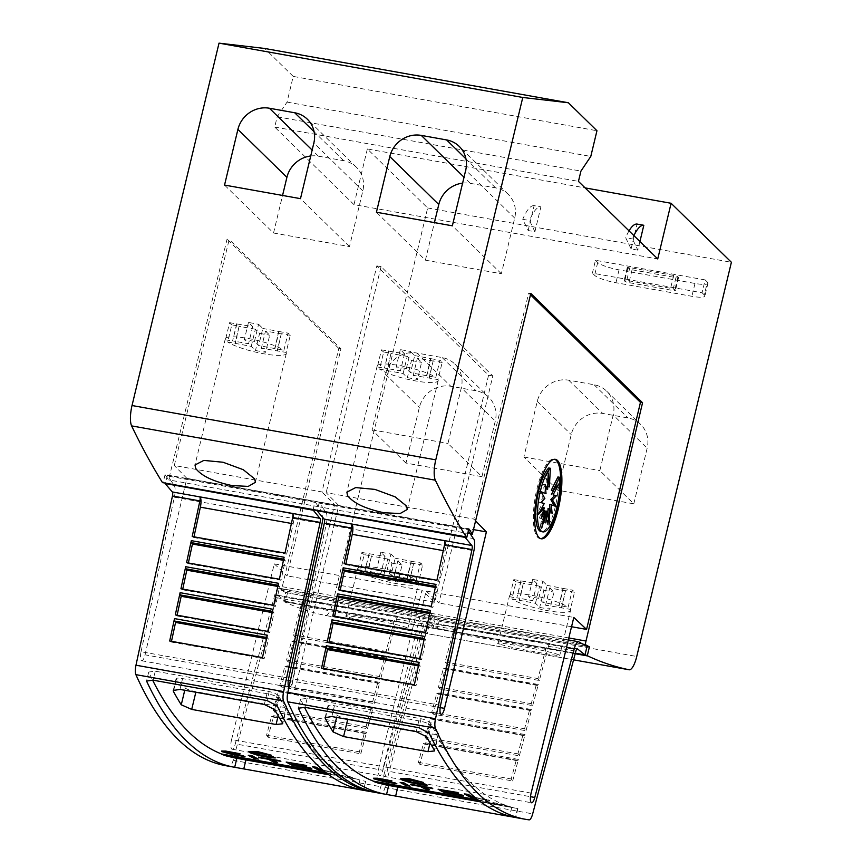 <?xml version="1.0" encoding="UTF-8"?>
<svg xmlns="http://www.w3.org/2000/svg" width="863" height="863" viewBox="0 0 863 863"><rect width="100%" height="100%" fill="white"/><g stroke="black" fill="none" stroke-linecap="round" stroke-linejoin="round"><path stroke-width="0.65" stroke-dasharray="4.32 3.24" d="M225.901 765.718A896.689 263.398 100.1 0 0 229.536 766.279A8.964 2.632 100.1 0 0 233.139 760.292L276.333 597.628A3.581 1.057 100.1 0 1 277.789 595.233A3.581 1.057 100.1 0 1 277.983 595.341A3.581 1.057 100.1 0 0 277.983 595.341L305.232 600.033A8.964 2.632 100.1 0 0 305.135 599.936A8.964 2.632 100.1 0 0 304.661 599.666A8.964 2.632 100.1 0 0 301.014 605.643L293.258 634.823L294.661 636.765L387.476 653.356L396.559 619.127A3.581 1.057 -79.9 0 1 398.016 616.732A3.581 1.057 -79.9 0 1 398.21 616.84A3.581 1.057 -79.9 0 1 398.253 616.883L425.675 621.781A3.581 1.057 100.1 0 0 425.632 621.748A3.581 1.057 100.1 0 0 425.437 621.64A3.581 1.057 100.1 0 0 423.981 624.035L380.799 786.7A8.964 2.632 -79.9 0 1 377.185 792.687A896.689 263.398 -79.9 0 1 375.664 792.471M427.39 615.017L279.741 588.609A10.755 3.161 100.1 0 0 279.623 588.48A10.755 3.161 100.1 0 0 279.051 588.167A10.755 3.161 100.1 0 0 274.671 595.351L235.243 743.884L382.892 770.292L422.331 621.759A10.755 3.161 -79.9 0 1 426.71 614.575A10.755 3.161 -79.9 0 1 427.282 614.888A10.755 3.161 -79.9 0 1 427.39 615.017L435.189 619.224L433.14 627.735L425.675 621.781M468.825 528.9L165.081 474.585L168.609 479.893L227.077 239.105L229.191 239.483L174.283 465.513L321.942 491.921L376.84 265.89L488.577 375.211L434.704 602.255L421.931 590.281L379.256 765.966L231.597 739.559A7.616 2.233 100.1 0 0 231.672 748.998A7.616 2.233 100.1 0 0 232.082 749.224A7.616 2.233 100.1 0 0 235.243 743.884M379.256 765.966A7.616 2.233 100.1 0 0 379.332 775.406A7.616 2.233 100.1 0 0 379.731 775.632A7.616 2.233 100.1 0 0 382.892 770.292M288.706 678.135L141.047 651.727A7.616 2.233 100.1 0 0 141.273 660.54A7.616 2.233 100.1 0 0 141.683 660.767A7.616 2.233 100.1 0 0 144.995 654.812L288.296 680.443M290.346 680.799L292.643 681.22L334.52 504.747L321.942 491.921M288.997 687.013A7.616 2.233 100.1 0 0 289.332 687.175A7.616 2.233 100.1 0 0 292.643 681.22M141.047 651.727L174.369 497.207A10.755 3.161 100.1 0 0 173.981 485.114A10.755 3.161 100.1 0 0 173.862 485.006L321.511 511.414A10.755 3.161 -79.9 0 1 321.629 511.522A10.755 3.161 -79.9 0 1 322.794 517.487M387.476 653.356L386.063 651.414L393.83 622.245A8.964 2.632 -79.9 0 1 397.465 616.268A8.964 2.632 -79.9 0 1 397.951 616.527A8.964 2.632 -79.9 0 1 398.037 616.635L305.437 600.281A3.581 1.057 100.1 0 0 305.405 600.238A3.581 1.057 100.1 0 0 305.211 600.141A3.581 1.057 100.1 0 0 303.754 602.536L294.661 636.765M292.525 513.431L292.751 513.604A8.964 2.632 -79.9 0 1 292.848 513.69A8.964 2.632 -79.9 0 1 293.183 523.765L286.645 554.132L285.017 553.107M323.086 770.238L336.85 772.698A896.689 263.398 100.1 0 0 337.962 773.248L318.523 769.774A896.689 263.398 -79.9 0 1 312.46 766.527M257.034 753.356L250.443 752.331L255.621 753.367M257.595 753.755L254.887 753.701L256.904 753.96M258.717 754.186L257.379 754.586M265.329 756.43L264.952 755.697M269.806 756.722L272.438 757.444L268.123 755.869M275.394 757.714L260.755 755.805L251.716 753.226L248.835 751.522M271.597 755.039L266.462 754.704M267.573 754.359L264.337 754.122A896.689 263.398 -79.9 0 1 263.204 753.28L262.05 753.647L259.558 752.525M260.281 753.334L257.487 752.633M258.22 753.021L255.265 752.46M257.163 753.097L253.15 752.266L256.095 753.097M245.06 756.42L231.176 754.014L221.597 751.047M240.065 753.733L225.621 752.007M258.21 758.987L254.412 758.307A896.689 263.398 -79.9 0 1 248.339 755.06M277.336 762.407L273.539 761.727A896.689 263.398 -79.9 0 1 268.566 759.106L259.623 757.509A896.689 263.398 -79.9 0 1 258.533 756.883M280.863 761.306L272.363 759.785A896.689 263.398 100.1 0 0 272.945 760.12M304.218 766.409L293.636 764.51A896.689 263.398 100.1 0 0 294.283 764.855M311.791 768.577L292.309 765.093A896.689 263.398 -79.9 0 1 286.246 761.835M306.807 765.945L291.133 763.14A896.689 263.398 100.1 0 0 291.716 763.475M326.085 772.687L351.468 777.229A896.689 263.398 100.1 0 0 356.548 779.03L226.624 755.794A896.689 263.398 100.1 0 0 228.393 756.333M328.781 774.747L236.516 758.243A896.689 263.398 100.1 0 0 236.85 758.297M363.873 790.4L365.632 781.328A896.689 263.398 -79.9 0 1 318.663 755.265A896.689 263.398 -79.9 0 1 279.439 696.991C277.864 694.553 274.445 692.741 269.18 691.565L155.275 671.187L148.706 672.05A896.689 263.398 100.1 0 0 152.589 680.098M377.767 792.881A896.689 263.398 100.1 0 0 381.403 793.442A8.964 2.632 100.1 0 0 385.017 787.455L428.199 624.79A3.581 1.057 100.1 0 1 429.666 622.396A3.581 1.057 100.1 0 1 429.85 622.493A3.581 1.057 100.1 0 1 429.893 622.536L457.099 627.196A8.964 2.632 100.1 0 0 457.012 627.088A8.964 2.632 100.1 0 0 456.527 626.829A8.964 2.632 100.1 0 0 452.892 632.806L445.125 661.975L446.538 663.927L539.343 680.519L548.437 646.29A3.581 1.057 -79.9 0 1 549.893 643.895A3.581 1.057 -79.9 0 1 550.087 644.003A3.581 1.057 -79.9 0 1 550.119 644.046L577.045 648.857M579.267 642.18L431.608 615.772A10.755 3.161 100.1 0 0 431.5 615.643A10.755 3.161 100.1 0 0 430.928 615.33A10.755 3.161 100.1 0 0 426.549 622.514L387.109 771.047L530.486 796.689M531.133 793.119L383.474 766.711A7.616 2.233 100.1 0 0 383.55 776.161A7.616 2.233 100.1 0 0 383.949 776.376A7.616 2.233 100.1 0 0 387.109 771.047M440.583 705.298L292.924 678.89A7.616 2.233 100.1 0 0 293.15 687.703A7.616 2.233 100.1 0 0 293.549 687.93A7.616 2.233 100.1 0 0 296.861 681.975L440.162 707.595M292.924 678.89L326.246 524.37A10.755 3.161 100.1 0 0 325.847 512.277A10.755 3.161 100.1 0 0 325.729 512.169L473.388 538.577M539.343 680.519L537.94 678.577L545.696 649.408A8.964 2.632 -79.9 0 1 549.343 643.431A8.964 2.632 -79.9 0 1 549.817 643.69A8.964 2.632 -79.9 0 1 549.914 643.798L457.314 627.444A3.581 1.057 100.1 0 0 457.271 627.401A3.581 1.057 100.1 0 0 457.077 627.293A3.581 1.057 100.1 0 0 455.621 629.688L446.538 663.927M444.402 540.594L444.628 540.767A8.964 2.632 -79.9 0 1 444.725 540.853A8.964 2.632 -79.9 0 1 445.06 550.928L438.523 581.295L436.894 580.27M474.952 797.401L488.717 799.861A896.689 263.398 100.1 0 0 489.828 800.411L470.4 796.937A896.689 263.398 -79.9 0 1 464.337 793.69M408.911 780.519L402.32 779.494L407.498 780.519M409.461 780.918L406.753 780.864L408.771 781.123M410.594 781.349L409.256 781.749M417.207 783.593L416.818 782.86M421.673 783.874L424.316 784.596L420.001 783.032M427.261 784.877L412.633 782.968L403.593 780.389L400.712 778.685M423.474 782.202L418.339 781.856M419.45 781.511L416.214 781.274A896.689 263.398 -79.9 0 1 415.081 780.443L413.916 780.81L411.424 779.688M412.158 780.497L409.364 779.785M410.098 780.184L407.142 779.623M409.04 780.249L405.017 779.429L407.962 780.26M396.937 783.582L383.053 781.177L373.463 778.21M391.942 780.896L377.487 779.17M410.076 786.15L406.279 785.47A896.689 263.398 -79.9 0 1 400.216 782.223M429.213 789.569L425.416 788.89A896.689 263.398 -79.9 0 1 420.443 786.269L411.489 784.672A896.689 263.398 -79.9 0 1 410.4 784.036M432.741 788.469L424.24 786.948A896.689 263.398 100.1 0 0 424.812 787.272M456.096 793.561L445.502 791.673A896.689 263.398 100.1 0 0 446.16 792.018M463.668 795.729L444.186 792.245A896.689 263.398 -79.9 0 1 438.124 788.998M458.685 793.108L443.01 790.303A896.689 263.398 100.1 0 0 443.593 790.637M477.962 799.85L503.345 804.392A896.689 263.398 100.1 0 0 508.426 806.193L378.49 782.957A896.689 263.398 100.1 0 0 380.27 783.496M388.382 785.406L517.509 808.491A896.689 263.398 -79.9 0 1 470.54 782.417A896.689 263.398 -79.9 0 1 431.306 724.143C429.742 721.716 426.322 719.904 421.058 718.728L307.152 698.35L300.572 699.213A896.689 263.398 100.1 0 0 304.466 707.261M231.823 324.844A31.381 5.879 13.5 0 1 230.399 323.701A31.381 5.879 13.5 0 1 229.59 322.665L225.47 339.795A31.381 5.879 13.5 0 1 225.297 338.781A31.381 5.879 13.5 0 1 250.389 338.911A31.381 5.879 13.5 0 1 283.927 350.249L288.037 333.118A31.381 5.879 13.5 0 1 289.461 334.261A31.381 5.879 13.5 0 1 290.27 335.297L286.16 352.428L261.381 348.177L265.61 352.309A208.425 39.051 13.5 0 1 255.48 350.507L251.252 346.365L227.703 341.975L231.823 324.844L239.137 326.16L235.265 343.506M383.69 352.007A31.381 5.879 13.5 0 1 382.277 350.863A31.381 5.879 13.5 0 1 381.457 349.817L377.347 366.948A31.381 5.879 13.5 0 1 377.174 365.944A31.381 5.879 13.5 0 1 402.266 366.074A31.381 5.879 13.5 0 1 435.804 377.401L439.914 360.27A31.381 5.879 13.5 0 1 441.338 361.424A31.381 5.879 13.5 0 1 442.147 362.46L438.037 379.591L413.248 375.34L417.476 379.472A208.425 39.051 13.5 0 1 407.358 377.66L403.129 373.528L379.58 369.137L383.69 352.007L391.015 353.312L387.142 370.669M364.175 554.618A31.381 5.879 13.5 0 1 362.751 553.474A31.381 5.879 13.5 0 1 361.942 552.439L357.832 569.569A31.381 5.879 13.5 0 1 357.66 568.555A31.381 5.879 13.5 0 1 382.751 568.685A31.381 5.879 13.5 0 1 416.29 580.022L420.4 562.892A31.381 5.879 13.5 0 1 421.813 564.035A31.381 5.879 13.5 0 1 422.633 565.071L418.523 582.201L393.733 577.951L397.962 582.083A208.425 39.051 13.5 0 1 387.832 580.281L383.604 576.139L360.065 571.748L364.175 554.618L371.5 555.934L367.627 573.28M347.509 616.959C334.132 612.277 397.163 623.55 406.57 627.53C410.292 629.062 403.431 628.275 385.988 625.179C367.422 621.845 354.596 619.105 347.509 616.959L346.214 616.236L357.66 568.555M516.052 581.781A31.381 5.879 13.5 0 1 514.628 580.637A31.381 5.879 13.5 0 1 513.819 579.591L509.699 596.721A31.381 5.879 13.5 0 1 509.526 595.718A31.381 5.879 13.5 0 1 534.618 595.848A31.381 5.879 13.5 0 1 568.156 607.174L572.266 590.044A31.381 5.879 13.5 0 1 573.69 591.198A31.381 5.879 13.5 0 1 574.51 592.234L570.389 609.364L545.61 605.114L549.839 609.246A208.425 39.051 13.5 0 1 539.709 607.433L535.481 603.302L511.932 598.911L516.052 581.781L523.366 583.086L519.504 600.443M499.386 644.122C486.009 639.429 549.041 650.702 558.447 654.683C562.158 656.225 555.297 655.438 537.865 652.331C519.299 648.998 506.473 646.268 499.386 644.122L498.08 643.399L509.526 595.718M540.529 538.598A40.356 11.855 -79.9 0 1 539.882 538.544A40.356 11.855 -79.9 0 1 537.735 537.358A40.356 11.855 -79.9 0 1 536.074 492.838A40.356 11.855 -79.9 0 1 554.089 459.105A40.356 11.855 -79.9 0 1 554.715 459.267M542.644 507.541L539.494 518.08L543.377 510.583L540.011 527.865L544.866 511.878M540.011 527.865L541.705 528.167M539.494 518.08L541.187 518.383M541.317 492.158L539.418 491.468L543.172 498.167L539.235 502.277L542.568 503.183L536.71 514.143L541.274 509.073M536.71 514.143L538.393 514.445M542.568 503.183L544.262 503.485M539.235 502.277L540.928 502.579M543.172 498.167L544.855 498.469M539.418 491.468L541.101 491.77M545.545 488.469L543.507 484.477L544.348 493.258M543.507 484.477L545.2 484.779M548.717 467.973L547.671 486.613L546.549 473.118L545.923 489.202M546.549 473.118L548.242 473.42M544.65 511.835L544.143 522.622L545.826 522.924M544.143 522.622L546.106 512.093M546.29 511.112L547.401 524.607L549.084 524.909M547.401 524.607L547.919 511.403M548.027 508.523L550.443 513.248L552.126 513.55M550.443 513.248L550.087 509.569M549.602 504.467L556.225 506.559M554.37 488.965L557.25 483.582L558.933 483.884M557.25 483.582L551.317 490.184M557.908 476.969A33.226 9.763 -79.9 0 1 553.615 512.978A33.226 9.763 -79.9 0 1 541.123 531.576M705.157 279.914L595.47 260.292L592.385 273.139L702.072 292.762L705.157 279.914L707.39 282.093L704.305 294.941A17.929 3.366 13.5 0 1 704.866 296.117A17.929 3.366 13.5 0 1 691.899 296.3L615.955 282.719A17.929 3.366 13.5 0 1 594.618 275.329L592.385 273.139M595.47 260.292L597.703 262.481A17.929 3.366 -166.5 0 0 619.041 269.871L694.985 283.452A17.929 3.366 -166.5 0 0 707.951 283.269A17.929 3.366 -166.5 0 0 707.39 282.093M632.061 269.785L675.934 277.627A3.581 0.669 -166.5 0 0 678.534 277.595A3.581 0.669 -166.5 0 0 678.415 277.357L677.973 276.926A3.581 0.669 -166.5 0 0 673.701 275.448L629.828 267.606A3.581 0.669 -166.5 0 0 627.239 267.638A3.581 0.669 -166.5 0 0 627.347 267.875L627.789 268.307A3.581 0.669 -166.5 0 0 632.061 269.785L628.976 282.633A3.581 0.669 13.5 0 1 624.704 281.155L624.262 280.723A3.581 0.669 13.5 0 1 624.154 280.486A3.581 0.669 13.5 0 1 626.743 280.443L670.616 288.296A3.581 0.669 13.5 0 1 674.888 289.774L675.33 290.205A3.581 0.669 13.5 0 1 675.449 290.443A3.581 0.669 13.5 0 1 672.849 290.475L628.976 282.633M702.072 292.762L704.305 294.941M639.915 241.521L637.843 250.141L632.439 238.922A37.864 11.122 -79.9 0 1 633.895 235.621M637.843 250.141L631.101 248.932L625.686 237.713L632.439 238.922M629.03 230.863A37.864 11.122 100.1 0 0 625.686 237.713M631.101 248.932L637.067 224.067M534.909 231.737L529.504 220.518A37.864 11.122 -79.9 0 1 540.885 206.861L534.909 231.737L528.156 230.529L522.751 219.31L529.504 220.518M528.156 230.529L534.132 205.653L540.885 206.861M534.132 205.653A37.864 11.122 100.1 0 0 522.751 219.31M575.19 653.723L284.164 601.684A2062.376 605.815 100.1 0 0 325.34 615.448A17.929 5.264 100.1 0 0 325.373 615.448A17.929 5.264 100.1 0 0 332.999 602.169L427.649 207.951L367.347 148.954L585.125 187.897M367.347 148.954L353.981 204.628L657.735 258.943M481.932 476.667L495.286 421.025A26.904 25.21 -45.6 0 0 488.782 397.271A26.904 25.21 -45.6 0 0 476.139 390.81L450.831 386.279A26.904 25.21 -45.6 0 0 419.353 407.444L405.988 463.086L481.932 476.667L447.962 443.431L461.317 387.789L495.286 421.025M405.988 463.086L372.029 429.85L385.383 374.208A26.904 25.21 134.4 0 1 416.861 353.043L442.18 357.573A26.904 25.21 134.4 0 1 454.823 364.035A26.904 25.21 134.4 0 1 461.317 387.789M372.029 429.85L447.962 443.431M633.798 503.83L647.164 448.188A26.904 25.21 -45.6 0 0 640.659 424.434A26.904 25.21 -45.6 0 0 628.016 417.962L602.698 413.442A26.904 25.21 -45.6 0 0 571.22 434.607L557.865 490.249L633.798 503.83L599.839 470.594L613.194 414.952L647.164 448.188M557.865 490.249L523.895 457.012L537.261 401.371A26.904 25.21 134.4 0 1 568.739 380.205L594.046 384.736A26.904 25.21 134.4 0 1 606.7 391.198A26.904 25.21 134.4 0 1 613.194 414.952M523.895 457.012L599.839 470.594M462.6 183.129A26.904 25.21 -45.6 0 1 470.259 183.334L495.578 187.864A26.904 25.21 -45.6 0 1 508.221 194.326A26.904 25.21 -45.6 0 1 514.715 218.08L501.349 273.754L425.416 260.173L376.419 212.233M425.416 260.173L434.434 222.6M501.349 273.754L452.352 225.815M310.734 155.966A26.904 25.21 -45.6 0 1 318.382 156.171L343.701 160.701A26.904 25.21 -45.6 0 1 356.343 167.163A26.904 25.21 -45.6 0 1 362.838 190.917L349.483 246.591L273.539 233.01L224.542 185.07M273.539 233.01L282.557 195.448M349.483 246.591L300.486 198.652M513.819 579.591L521.133 580.907L516.818 597.822L532.805 600.68L528.577 596.538A208.425 39.051 13.5 0 1 538.695 598.35L542.924 602.482L568.156 607.174M509.699 596.721L517.023 598.037M538.695 598.35L542.805 581.22A208.425 39.051 -166.5 0 0 532.687 579.407L536.915 583.55L521.133 580.907M520.928 580.691L516.818 597.822M536.915 583.55L532.805 600.68M532.687 579.407L528.577 596.538M542.805 581.22L547.034 585.362L542.924 602.482M559.17 605.567L563.291 588.437L547.034 585.362M563.043 588.221L558.933 605.351M563.291 588.437L572.266 590.044M535.481 603.302L539.591 586.171L543.819 590.303L539.709 607.433M539.591 586.171L523.614 583.312M523.366 583.086L519.256 600.216M561.619 607.973L565.524 590.626L574.51 592.234M565.524 590.626L561.414 607.757M565.729 590.842L549.72 587.983L545.61 605.114M549.72 587.983L553.949 592.115L549.839 609.246M543.819 590.303A208.425 39.051 -166.5 0 0 553.949 592.115M570.389 609.364A31.381 5.879 13.5 0 1 570.562 610.368A31.381 5.879 13.5 0 1 545.47 610.249A31.381 5.879 13.5 0 1 511.932 598.911M361.942 552.439L369.267 553.744L364.952 570.659L380.928 573.517L376.7 569.375A208.425 39.051 13.5 0 1 386.829 571.187L391.047 575.33L416.29 580.022M357.832 569.569L365.146 570.875M386.829 571.187L390.939 554.057A208.425 39.051 -166.5 0 0 380.81 552.244L385.038 556.387L369.267 553.744M369.062 553.528L364.952 570.659M385.038 556.387L380.928 573.517M380.81 552.244L376.7 569.375M390.939 554.057L395.168 558.199L391.047 575.33M407.304 578.415L411.414 561.284L395.168 558.199M411.166 561.058L407.056 578.188M411.414 561.284L420.4 562.892M383.604 576.139L387.724 559.008L391.953 563.151L387.832 580.281M387.724 559.008L371.737 556.15M371.5 555.934L367.379 573.054M409.742 580.81L413.647 563.463L422.633 565.071M413.647 563.463L409.537 580.594M413.852 563.679L397.843 560.821L393.733 577.951M397.843 560.821L402.072 564.963L397.962 582.083M391.953 563.151A208.425 39.051 -166.5 0 0 402.072 564.963M418.523 582.201A31.381 5.879 13.5 0 1 418.695 583.215A31.381 5.879 13.5 0 1 393.604 583.086A31.381 5.879 13.5 0 1 360.065 571.748M558.447 654.683L559.763 655.373L570.562 610.368M406.57 627.53L407.886 628.21L418.695 583.215M381.457 349.817L388.781 351.133L384.466 368.048L400.443 370.907L396.214 366.764A208.425 39.051 13.5 0 1 406.344 368.577L410.572 372.708L435.804 377.401M377.347 366.948L384.671 368.264M406.344 368.577L410.454 351.446A208.425 39.051 -166.5 0 0 400.324 349.634L404.553 353.776L388.781 351.133M388.577 350.917L384.466 368.048M404.553 353.776L400.443 370.907M400.324 349.634L396.214 366.764M410.454 351.446L414.682 355.588L410.572 372.708M426.818 375.793L430.928 358.663L414.682 355.588M430.691 358.447L426.57 375.578M430.928 358.663L439.914 360.27M403.129 373.528L407.239 356.397L411.468 360.529L407.358 377.66M407.239 356.397L391.252 353.539M391.015 353.312L386.904 370.443M429.256 378.199L433.172 360.853L442.147 362.46M433.172 360.853L429.051 377.983M433.366 361.068L417.368 358.21L413.248 375.34M417.368 358.21L421.586 362.341L417.476 379.472M411.468 360.529A208.425 39.051 -166.5 0 0 421.586 362.341M438.037 379.591A31.381 5.879 13.5 0 1 438.21 380.594A31.381 5.879 13.5 0 1 413.118 380.475A31.381 5.879 13.5 0 1 379.58 369.137M229.59 322.665L236.904 323.97L232.589 340.885L248.576 343.744L244.337 339.601A208.425 39.051 13.5 0 1 254.466 341.414L258.695 345.556L283.927 350.249M225.47 339.795L232.794 341.101M254.466 341.414L258.576 324.283A208.425 39.051 -166.5 0 0 248.458 322.471L252.686 326.613L236.904 323.97M236.699 323.754L232.589 340.885M252.686 326.613L248.576 343.744M248.458 322.471L244.337 339.601M258.576 324.283L262.805 328.425L258.695 345.556M274.941 348.641L279.051 331.511L262.805 328.425M278.814 331.284L274.704 348.415M279.051 331.511L288.037 333.118M251.252 346.365L255.362 329.235L259.59 333.377L255.48 350.507M255.362 329.235L239.385 326.376M239.137 326.16L235.027 343.28M277.379 351.036L281.295 333.69L290.27 335.297M281.295 333.69L277.185 350.82M281.5 333.905L265.491 331.047L261.381 348.177M265.491 331.047L269.72 335.189L265.61 352.309M259.59 333.377A208.425 39.051 -166.5 0 0 269.72 335.189M286.16 352.428A31.381 5.879 13.5 0 1 286.333 353.442A31.381 5.879 13.5 0 1 261.241 353.312A31.381 5.879 13.5 0 1 227.703 341.975M356.548 779.03L327.983 774.143M351.468 777.229L351.424 777.444A896.689 263.398 100.1 0 0 356.505 779.246M326.451 772.978L351.424 777.444M148.706 672.05L146.548 681.047M508.426 806.193L479.86 801.306M503.345 804.392L503.291 804.607A896.689 263.398 100.1 0 0 508.372 806.409M478.329 800.141L503.291 804.607M300.572 699.213L298.415 708.21M325.729 512.169L322.589 507.433L470.238 533.83M347.832 718.857A8.964 1.683 13.5 0 1 337.163 715.168L328.231 706.43A8.964 1.683 13.5 0 1 327.951 705.837A8.964 1.683 13.5 0 1 334.434 705.751L418.814 720.842A8.964 1.683 13.5 0 1 429.483 724.532L438.415 733.27A8.964 1.683 13.5 0 1 438.695 733.852A8.964 1.683 13.5 0 1 432.212 733.949L347.832 718.857L347.703 719.397M488.717 799.861L488.674 800.077A896.689 263.398 100.1 0 0 489.774 800.627L475.837 798.135M475.297 797.682L488.674 800.077M435.998 584.413A2.686 0.787 100.1 0 0 436.182 586.419L437.12 587.8L432.892 607.423L431.263 606.387M430.378 610.465A2.686 0.787 100.1 0 0 430.561 612.547L431.489 613.938L427.271 633.55L425.621 632.514M424.779 636.441A2.686 0.787 100.1 0 0 424.941 638.685L425.869 640.066L421.651 659.688L419.99 658.642M419.191 662.363A2.686 0.787 100.1 0 0 419.321 664.812L420.249 666.182L416.02 685.815L414.359 684.758M512.676 780.972L518.393 759.44L425.588 742.838L419.871 764.37L512.676 780.972L511.241 778.976L516.257 760.13L517.358 760.745A2.686 0.787 100.1 0 0 517.444 760.778A2.686 0.787 100.1 0 0 518.393 759.44M519.343 755.859L525.017 734.521L432.201 717.919L426.538 739.257L519.343 755.859L517.919 753.884L522.924 735.028L524.046 735.654A2.686 0.787 100.1 0 0 524.121 735.675A2.686 0.787 100.1 0 0 525.017 734.521M526.009 730.745L531.64 709.548L438.825 692.946L433.204 714.143L526.009 730.745L524.585 728.782L529.602 709.925L530.723 710.551A2.686 0.787 100.1 0 0 530.799 710.583A2.686 0.787 100.1 0 0 531.64 709.548M532.687 705.632L538.296 684.499L445.481 667.897L439.871 689.03L532.687 705.632L531.263 703.679L536.279 684.823L537.39 685.449A2.686 0.787 100.1 0 0 537.466 685.481A2.686 0.787 100.1 0 0 538.296 684.499M439.871 689.03L438.458 687.077L443.463 668.232L444.574 668.857A2.686 0.787 100.1 0 0 444.661 668.879A2.686 0.787 100.1 0 0 445.481 667.897M433.204 714.143L431.78 712.18L436.786 693.334L437.908 693.96A2.686 0.787 100.1 0 0 437.983 693.981A2.686 0.787 100.1 0 0 438.825 692.946M426.538 739.257L425.103 737.282L430.119 718.426L431.23 719.052A2.686 0.787 100.1 0 0 431.306 719.084A2.686 0.787 100.1 0 0 432.201 717.919M419.871 764.37L418.426 762.385L423.442 743.528L424.553 744.154A2.686 0.787 100.1 0 0 424.628 744.176A2.686 0.787 100.1 0 0 425.588 742.838M321.543 668.167L323.215 669.213L323.366 668.491M327.174 642.04L328.835 643.086L328.986 642.363M332.816 615.912L334.456 616.959L334.617 616.236M338.447 589.796L340.087 590.821L340.238 590.109M344.078 563.668L345.707 564.693L345.858 563.992M345.707 564.693L438.523 581.295M435.34 587.487L437.12 587.8M340.087 590.821L432.892 607.423M429.698 613.615L431.489 613.938M334.456 616.959L427.271 633.55M424.067 639.742L425.869 640.066M328.835 643.086L421.651 659.688M418.436 665.858L420.249 666.182M323.215 669.213L416.02 685.815M418.426 762.385L511.241 778.976M423.442 743.528L516.257 760.13M425.103 737.282L517.919 753.884M430.119 718.426L522.924 735.028M431.78 712.18L524.585 728.782M436.786 693.334L529.602 709.925M438.458 687.077L531.263 703.679M443.463 668.232L536.279 684.823M445.125 661.975L537.94 678.577M464.93 537.142L466.926 528.836L468.339 530.961M168.609 479.893L170.712 480.27L167.39 475.265L315.049 501.673L318.371 506.678L322.589 507.433L319.267 502.428L466.926 528.836M319.267 502.428L317.271 510.734M296.861 681.975L338.738 505.502L473.463 529.602M475.578 520.885L473.819 519.084L528.717 293.042L530.497 294.79M338.738 505.502L326.16 492.676L473.819 519.084M383.474 766.711L426.149 591.036L573.798 617.433M426.149 591.036L438.922 603.01L492.795 375.966L381.068 266.635L326.16 492.676M571.543 626.732L438.922 603.01M431.608 615.772L439.407 619.979L587.056 646.387M439.407 619.979L437.358 628.491L575.33 653.162M429.893 622.536L437.358 628.491M528.717 293.042L530.831 293.42M376.84 265.89L381.068 266.635M173.862 485.006L170.712 480.27L318.371 506.678L321.511 511.414M195.966 691.695A8.964 1.683 13.5 0 1 185.286 688.005L176.354 679.267A8.964 1.683 13.5 0 1 176.074 678.685A8.964 1.683 13.5 0 1 182.568 678.588L266.937 693.679A8.964 1.683 13.5 0 1 277.606 697.369L286.538 706.117A8.964 1.683 13.5 0 1 286.818 706.7A8.964 1.683 13.5 0 1 280.335 706.786L195.966 691.695L195.836 692.245M336.85 772.698L336.797 772.914A896.689 263.398 100.1 0 0 337.908 773.464L323.959 770.972M323.42 770.519L336.797 772.914M284.121 557.25A2.686 0.787 100.1 0 0 284.315 559.267L285.243 560.637L281.025 580.26L279.385 579.235M278.501 583.302A2.686 0.787 100.1 0 0 278.684 585.394L279.623 586.775L275.394 606.398L273.754 605.351M272.902 609.278A2.686 0.787 100.1 0 0 273.064 611.522L273.992 612.903L269.774 632.525L268.113 631.479M267.314 635.2A2.686 0.787 100.1 0 0 267.444 637.649L268.371 639.03L264.154 658.652L262.481 657.606M360.81 753.809L366.527 732.277L273.711 715.675L267.994 737.207L360.81 753.809L359.364 751.824L364.38 732.967L365.491 733.582A2.686 0.787 100.1 0 0 365.567 733.615A2.686 0.787 100.1 0 0 366.527 732.277M367.476 728.696L373.14 707.358L280.324 690.756L274.661 712.104L367.476 728.696L366.041 726.722L371.058 707.865L372.169 708.491A2.686 0.787 100.1 0 0 372.244 708.523A2.686 0.787 100.1 0 0 373.14 707.358M374.143 703.582L379.763 682.385L286.958 665.794L281.327 686.991L374.143 703.582L372.719 701.619L377.724 682.773L378.846 683.399A2.686 0.787 100.1 0 0 378.922 683.42A2.686 0.787 100.1 0 0 379.763 682.385M380.81 678.469L386.419 657.336L293.603 640.745L287.994 661.867L380.81 678.469L379.396 676.516L384.402 657.671L385.513 658.286A2.686 0.787 100.1 0 0 385.588 658.318A2.686 0.787 100.1 0 0 386.419 657.336M287.994 661.867L286.581 659.915L291.597 641.069L292.708 641.694A2.686 0.787 100.1 0 0 292.784 641.716A2.686 0.787 100.1 0 0 293.603 640.745M281.327 686.991L279.903 685.017L284.919 666.171L286.031 666.797A2.686 0.787 100.1 0 0 286.106 666.819A2.686 0.787 100.1 0 0 286.958 665.794M274.661 712.104L273.226 710.12L278.242 691.274L279.353 691.889A2.686 0.787 100.1 0 0 279.429 691.921A2.686 0.787 100.1 0 0 280.324 690.756M267.994 737.207L266.559 735.222L271.565 716.366L272.676 716.991A2.686 0.787 100.1 0 0 272.751 717.013A2.686 0.787 100.1 0 0 273.711 715.675M169.677 641.004L171.338 642.05L171.489 641.328M175.308 614.888L176.958 615.923L177.12 615.211M180.939 588.76L182.589 589.796L182.74 589.084M186.57 562.633L188.21 563.668L188.361 562.956M192.201 536.506L193.83 537.541L193.981 536.829M193.83 537.541L286.645 554.132M283.463 560.324L285.243 560.637M188.21 563.668L281.025 580.26M277.832 586.452L279.623 586.775M182.589 589.796L275.394 606.398M272.19 612.579L273.992 612.903M176.958 615.923L269.774 632.525M266.559 638.706L268.371 639.03M171.338 642.05L264.154 658.652M266.559 735.222L359.364 751.824M271.565 716.366L364.38 732.967M273.226 710.12L366.041 726.722M278.242 691.274L371.058 707.865M279.903 685.017L372.719 701.619M284.919 666.171L377.724 682.773M286.581 659.915L379.396 676.516M291.597 641.069L384.402 657.671M293.258 634.823L386.063 651.414M313.053 509.979L315.049 501.673M167.39 475.265L165.394 483.571M144.995 654.812L186.861 478.339L334.52 504.747M186.861 478.339L174.283 465.513M231.597 739.559L274.272 563.873L421.931 590.281M274.272 563.873L287.055 575.848L340.928 348.803L229.191 239.483M434.704 602.255L287.055 575.848M279.741 588.609L287.53 592.816L435.189 619.224M287.53 592.816L285.491 601.328L433.14 627.735M278.015 595.384L285.491 601.328M488.577 375.211L492.795 375.966M165.081 474.585L163.021 483.151M353.981 204.628L274.714 127.055L277.174 116.785L287.045 102.104L293.215 76.419L596.959 130.734M293.215 76.419L264.628 48.447M287.045 102.104L590.788 156.43M277.174 116.785L580.928 171.101M274.714 127.055L578.458 181.381M427.649 207.951L731.393 262.276M284.164 601.684L575.297 653.302M283.614 601.133L285.664 592.568L587.045 646.473M340.928 348.803L338.814 348.425L281.435 590.227L582.903 644.143M281.435 590.227L285.664 592.568M338.814 348.425L227.077 239.105M274.671 595.351L422.331 621.759M301.014 605.643L393.83 622.245M426.549 622.514L566.484 647.541M452.892 632.806L545.696 649.408M629.828 267.606L626.743 280.443M673.701 275.448L670.616 288.296M677.973 276.926L674.888 289.774M678.415 277.357L675.33 290.205M675.934 277.627L672.849 290.475M627.789 268.307L624.704 281.155M627.347 267.875L624.262 280.723M619.041 269.871L615.955 282.719M694.985 283.452L691.899 296.3M597.703 262.481L594.618 275.329M442.18 357.573L476.139 390.81M416.861 353.043L450.831 386.279M385.383 374.208L419.353 407.444M594.046 384.736L628.016 417.962M568.739 380.205L602.698 413.442M537.261 401.371L571.22 434.607M470.259 183.334L464.024 177.228M495.578 187.864L465.966 158.889M514.715 218.08L465.718 170.14M318.382 156.171L312.147 150.065M343.701 160.701L314.089 131.726M362.838 190.917L313.852 142.978M418.814 720.842L416.214 731.651M334.434 705.751L331.845 716.56M429.483 724.532L426.559 736.722M438.415 733.27L434.38 750.055M432.212 733.949L430.054 742.924M337.163 715.168L336.624 717.423M328.231 706.43L325.729 716.862M457.099 627.196L549.914 643.798M443.291 550.616L445.06 550.928M435.588 586.322L436.182 586.419M429.957 612.439L430.561 612.547M424.316 638.577L424.941 638.685M418.684 664.704L419.321 664.812M424.553 744.154L517.358 760.745M431.23 719.052L524.046 735.654M437.908 693.96L530.723 710.551M444.574 668.857L537.39 685.449M428.199 624.79L455.621 629.688M548.437 646.29L575.858 651.198M385.017 787.455L532.676 813.852M307.152 698.35L304.984 707.347M421.058 718.728L418.889 727.714M431.306 724.143L429.148 733.14M517.509 808.491L515.351 817.477M511.716 807.434L509.623 816.171M381.403 793.442L529.062 819.85M326.246 524.37L473.906 550.777M169.461 476.333L473.204 530.648M266.937 693.679L264.337 704.488M182.568 678.588L179.968 689.408M277.606 697.369L274.682 709.559M286.538 706.117L282.514 722.892M280.335 706.786L278.177 715.761M185.286 688.005L184.747 690.26M176.354 679.267L173.851 689.699M305.232 600.033L398.037 616.635M291.414 523.453L293.183 523.765M283.711 559.159L284.315 559.267M278.08 585.287L278.684 585.394M272.449 611.414L273.064 611.522M266.807 637.541L267.444 637.649M272.676 716.991L365.491 733.582M279.353 691.889L372.169 708.491M286.031 666.797L378.846 683.399M292.708 641.694L385.513 658.286M276.333 597.628L303.754 602.536M396.559 619.127L423.981 624.035M233.139 760.292L380.799 786.7M155.275 671.187L153.118 680.184M269.18 691.565L267.023 700.551M279.439 696.991L277.271 705.977M365.632 781.328L363.474 790.325M359.839 780.271L357.746 789.009M229.536 766.279L377.185 792.687M174.369 497.207L322.028 523.614M332.999 602.169L636.743 656.495M325.34 615.448L573.561 659.839L325.373 615.448M282.277 586.711L568.814 637.962M279.051 588.167L426.71 614.575M232.082 749.224L379.731 775.632M141.683 660.767L289.332 687.175M304.661 599.666L397.465 616.268M430.928 615.33L568.339 639.904M383.949 776.376L531.608 802.784M293.549 687.93L441.209 714.337M456.527 626.829L549.343 643.431M480.659 801.9L517.908 808.566L515.75 817.563M225.297 338.781L195.006 464.974M377.174 365.944L346.883 492.137M554.089 459.105L555.351 459.332M539.882 538.544L541.144 538.771M678.534 277.595L675.449 290.443M627.239 267.638L624.154 280.486M707.951 283.269L704.866 296.117M454.823 364.035L488.782 397.271M606.7 391.198L640.659 424.434M508.221 194.326L459.224 146.386M356.343 167.163L307.347 119.223M438.21 380.594L407.271 509.472M286.333 353.442L255.394 482.309M438.695 733.852L434.596 750.929M327.951 705.837L325.124 717.628M424.628 744.176L517.444 760.778M431.306 719.084L524.121 735.675M437.983 693.981L530.799 710.583M444.661 668.879L537.466 685.481M429.666 622.396L457.077 627.293M549.893 643.895L577.315 648.803M286.818 706.7L282.719 723.766M176.074 678.685L173.247 690.465M272.751 717.013L365.567 733.615M279.429 691.921L372.244 708.523M286.106 666.819L378.922 683.42M292.784 641.716L385.588 658.318M277.789 595.233L305.211 600.141M398.016 616.732L425.437 621.64"/><path stroke-width="1.29" d="M288.296 680.443L290.346 680.799M322.794 517.487A10.755 3.161 -79.9 0 1 322.028 523.614L288.706 678.135A7.616 2.233 100.1 0 0 288.932 686.948A7.616 2.233 100.1 0 0 288.997 687.013M199.882 500.907A3.581 1.057 100.1 0 0 199.752 496.872A3.581 1.057 100.1 0 0 199.709 496.829L292.525 513.431A3.581 1.057 -79.9 0 1 292.568 513.463A3.581 1.057 -79.9 0 1 292.697 517.498L285.017 553.107L192.201 536.506L199.882 500.907L172.46 495.998A3.581 1.057 100.1 0 0 172.33 491.964A3.581 1.057 100.1 0 0 172.287 491.932L292.665 513.593M375.664 792.471A896.689 263.398 -79.9 0 1 373.55 792.126A896.689 263.398 -79.9 0 1 325.793 765.913A896.689 263.398 -79.9 0 1 283.539 701.047A8.964 2.632 -79.9 0 1 283.625 691.619L320.119 522.406A3.581 1.057 100.1 0 0 319.99 518.372A3.581 1.057 100.1 0 0 319.946 518.339L313.053 509.979M172.46 495.998L135.976 665.211A8.964 2.632 100.1 0 0 135.879 674.639A896.689 263.398 100.1 0 0 178.134 739.505A896.689 263.398 100.1 0 0 225.901 765.718L234.337 767.229A896.689 263.398 -79.9 0 1 186.57 741.015A896.689 263.398 -79.9 0 1 146.548 681.047L153.118 680.184L267.023 700.551L277.271 705.977A896.689 263.398 100.1 0 0 316.505 764.251A896.689 263.398 100.1 0 0 363.474 790.325L234.693 767.293A896.689 263.398 -79.9 0 1 234.337 767.229M193.981 536.829L200.367 507.164A8.964 2.632 100.1 0 0 200.043 497.099A8.964 2.632 100.1 0 0 199.936 497.012M323.959 770.972L318.479 769.99A896.689 263.398 -79.9 0 1 312.406 766.743L316.257 767.207A896.689 263.398 100.1 0 0 321.219 769.904L323.086 770.238M255.621 753.367L257.541 753.971L254.833 753.917L258.673 754.402L256.343 754.726L272.384 757.649L268.069 756.085L275.34 757.93L270.68 757.8L258.08 755.384L250.227 752.827L248.792 751.63L257.196 751.705L271.543 755.254L264.294 754.338A896.689 263.398 -79.9 0 1 263.15 753.496L261.996 753.863L259.083 752.266L260.227 753.55L256.333 752.234L258.166 753.237L251.813 751.544L256.98 753.572L250.389 752.547L257.541 753.971M256.904 753.96L258.673 754.402M257.379 754.586L263.129 755.341L265.329 756.43M264.898 755.912L267.196 756.441M266.904 756.15L269.806 756.722M268.069 756.085L275.34 757.93M248.835 751.522L257.239 751.49L271.543 755.254M266.419 754.909L267.573 754.359M259.558 752.525L260.227 753.55M257.487 752.633L258.166 753.237M255.265 752.46L257.109 753.302M256.095 753.097L256.98 753.572M245.016 756.635L242.309 755.61L245.016 756.635L231.133 754.23L221.953 751.662L221.586 751.047L225.718 751.069L240.065 753.733L225.491 752.094L231.489 753.96L225.621 752.007M231.284 753.69L243.269 755.708M248.296 755.276L252.136 755.74A896.689 263.398 100.1 0 0 258.21 758.987L254.358 758.523A896.689 263.398 -79.9 0 1 248.296 755.276L252.093 755.956A896.689 263.398 100.1 0 0 258.156 759.203M258.479 757.099L279.774 760.681A896.689 263.398 100.1 0 0 280.863 761.306L272.309 760.001A896.689 263.398 100.1 0 0 277.293 762.622L273.495 761.943A896.689 263.398 -79.9 0 1 268.512 759.321L259.569 757.725A896.689 263.398 -79.9 0 1 258.479 757.099L279.72 760.896A896.689 263.398 100.1 0 0 280.809 761.522M272.945 760.12A896.689 263.398 100.1 0 0 277.336 762.407L277.293 762.622M291.716 763.475A896.689 263.398 100.1 0 0 292.535 763.928L303.118 765.815A896.689 263.398 100.1 0 0 304.218 766.409L293.582 764.726A896.689 263.398 100.1 0 0 294.952 765.438L310.626 768.232A896.689 263.398 100.1 0 0 311.737 768.782L292.266 765.298A896.689 263.398 -79.9 0 1 286.192 762.051L305.675 765.535A896.689 263.398 100.1 0 0 306.764 766.161L291.079 763.356A896.689 263.398 100.1 0 0 292.481 764.133L303.064 766.031A896.689 263.398 100.1 0 0 304.164 766.624M294.283 764.855A896.689 263.398 100.1 0 0 295.006 765.222L310.68 768.027A896.689 263.398 100.1 0 0 311.791 768.577L311.737 768.782M286.192 762.051L305.718 765.319A896.689 263.398 100.1 0 0 306.807 765.945L306.764 766.161M152.589 680.098A896.689 263.398 100.1 0 0 188.727 732.018A896.689 263.398 100.1 0 0 221.543 753.992L326.085 772.687M228.393 756.333A896.689 263.398 100.1 0 0 236.494 758.243L328.781 774.747M221.543 751.263L225.664 751.285L240.022 753.949M577.045 648.857L577.541 648.944A3.581 1.057 100.1 0 0 577.509 648.9A3.581 1.057 100.1 0 0 577.315 648.803A3.581 1.057 100.1 0 0 575.858 651.198L532.676 813.852A8.964 2.632 -79.9 0 1 529.062 819.85A896.689 263.398 -79.9 0 1 525.427 819.289A896.689 263.398 -79.9 0 1 477.66 793.075A896.689 263.398 -79.9 0 1 435.405 728.21A8.964 2.632 -79.9 0 1 435.502 718.782L471.996 549.569A3.581 1.057 100.1 0 0 471.856 545.535A3.581 1.057 100.1 0 0 471.824 545.492L464.93 537.142M530.486 796.689L534.769 797.455L574.208 648.922A10.755 3.161 -79.9 0 1 578.577 641.738A10.755 3.161 -79.9 0 1 579.149 642.05A10.755 3.161 -79.9 0 1 579.267 642.18L587.056 646.387L585.017 654.898L577.541 648.944M530.497 294.79L640.454 402.374L586.581 629.418L573.798 617.433L531.133 793.119A7.616 2.233 100.1 0 0 531.198 802.568A7.616 2.233 100.1 0 0 531.608 802.784A7.616 2.233 100.1 0 0 534.769 797.455M440.162 707.595L444.521 708.372L486.387 531.91L475.578 520.885M468.339 530.961L473.388 538.577A10.755 3.161 -79.9 0 1 473.507 538.674A10.755 3.161 -79.9 0 1 473.906 550.777L440.583 705.298A7.616 2.233 100.1 0 0 440.799 714.111A7.616 2.233 100.1 0 0 441.209 714.337A7.616 2.233 100.1 0 0 444.521 708.372M351.759 528.059A3.581 1.057 100.1 0 0 351.629 524.024A3.581 1.057 100.1 0 0 351.586 523.992L444.402 540.594A3.581 1.057 -79.9 0 1 444.434 540.626A3.581 1.057 -79.9 0 1 444.574 544.661L436.894 580.27L344.078 563.668L351.759 528.059L324.337 523.161A3.581 1.057 100.1 0 0 324.208 519.127A3.581 1.057 100.1 0 0 324.164 519.095L444.542 540.756M324.337 523.161L287.843 692.374A8.964 2.632 100.1 0 0 287.757 701.802A896.689 263.398 100.1 0 0 330.011 766.668A896.689 263.398 100.1 0 0 377.767 792.881L386.214 794.392A896.689 263.398 -79.9 0 1 338.447 768.178A896.689 263.398 -79.9 0 1 298.415 708.21L304.984 707.347L418.889 727.714L429.148 733.14A896.689 263.398 100.1 0 0 468.382 791.414A896.689 263.398 100.1 0 0 515.351 817.477L386.559 794.456A896.689 263.398 -79.9 0 1 386.214 794.392M345.858 563.992L352.244 534.326A8.964 2.632 100.1 0 0 351.91 524.262A8.964 2.632 100.1 0 0 351.813 524.175M475.837 798.135L470.346 797.153A896.689 263.398 -79.9 0 1 464.283 793.895L468.134 794.359A896.689 263.398 100.1 0 0 473.086 797.067L474.952 797.401M407.498 780.519L409.418 781.134L406.71 781.08L410.54 781.565L408.221 781.889L424.262 784.812L419.947 783.248L427.207 785.093L422.557 784.963L409.947 782.547L402.093 779.99L400.659 778.793L409.062 778.868L423.42 782.417L416.16 781.49A896.689 263.398 -79.9 0 1 415.027 780.659L413.873 781.026L410.961 779.429L412.104 780.702L408.21 779.397L410.044 780.4L403.69 778.696L408.857 780.735L402.266 779.71L409.418 781.134M408.771 781.123L410.54 781.565M409.256 781.749L415.006 782.493L417.207 783.593M416.764 783.075L419.073 783.604M418.771 783.302L421.673 783.874M419.947 783.248L427.207 785.093M400.712 778.685L409.116 778.653L423.42 782.417M418.285 782.072L419.45 781.511M411.424 779.688L412.104 780.702M409.364 779.785L410.044 780.4M407.142 779.623L408.986 780.465M407.962 780.26L408.857 780.735M396.883 783.798L394.175 782.773L396.883 783.798L382.999 781.393L373.83 778.825L373.463 778.21L377.595 778.232L391.942 780.896L377.368 779.257L383.355 781.123L377.487 779.17M383.161 780.853L395.135 782.87M400.162 782.428L404.013 782.903A896.689 263.398 100.1 0 0 410.076 786.15L406.236 785.686A896.689 263.398 -79.9 0 1 400.162 782.428L403.96 783.108A896.689 263.398 100.1 0 0 410.033 786.366M410.357 784.251L431.651 787.843A896.689 263.398 100.1 0 0 432.741 788.469L424.186 787.164A896.689 263.398 100.1 0 0 429.159 789.785L425.362 789.106A896.689 263.398 -79.9 0 1 420.389 786.484L411.446 784.888A896.689 263.398 -79.9 0 1 410.357 784.251L431.597 788.059A896.689 263.398 100.1 0 0 432.687 788.685M424.812 787.272A896.689 263.398 100.1 0 0 429.213 789.569L429.159 789.785M443.593 790.637A896.689 263.398 100.1 0 0 444.402 791.08L454.995 792.978A896.689 263.398 100.1 0 0 456.096 793.561L445.459 791.889A896.689 263.398 100.1 0 0 446.829 792.59L462.503 795.395A896.689 263.398 100.1 0 0 463.614 795.945L444.132 792.461A896.689 263.398 -79.9 0 1 438.07 789.214L457.541 792.698A896.689 263.398 100.1 0 0 458.631 793.324L442.956 790.519A896.689 263.398 100.1 0 0 444.359 791.295L454.941 793.194A896.689 263.398 100.1 0 0 456.042 793.777M446.16 792.018A896.689 263.398 100.1 0 0 446.872 792.374L462.557 795.179A896.689 263.398 100.1 0 0 463.668 795.729L463.614 795.945M438.07 789.214L457.595 792.482A896.689 263.398 100.1 0 0 458.685 793.108L458.631 793.324M304.466 707.261A896.689 263.398 100.1 0 0 340.605 759.181A896.689 263.398 100.1 0 0 373.409 781.155L477.962 799.85M380.27 783.496A896.689 263.398 100.1 0 0 388.372 785.395L480.659 801.9M373.42 778.426L377.541 778.448L391.888 781.101M195.664 468.382L195.006 464.974L203.83 460.411L223.042 462.244L243.258 469.688L254.725 478.943L255.394 482.309L248.22 486.398L231.996 485.556C213.56 481.673 201.446 475.945 195.664 468.382M347.541 495.545L346.883 492.137L355.707 487.573L374.909 489.397L395.135 496.84L406.602 506.106L407.271 509.472L400.098 513.561L383.862 512.719C365.437 508.836 353.323 503.107 347.541 495.545M554.715 459.267A40.356 11.855 -79.9 0 1 556.236 460.281A40.356 11.855 -79.9 0 1 558.113 503.744A40.356 11.855 -79.9 0 1 540.529 538.598M538.997 537.584A40.356 11.855 -79.9 0 1 537.336 493.064A40.356 11.855 -79.9 0 1 555.351 459.332A40.356 11.855 -79.9 0 1 557.509 460.508A40.356 11.855 -79.9 0 1 559.159 505.038A40.356 11.855 -79.9 0 1 541.144 538.771A40.356 11.855 -79.9 0 1 538.997 537.584M541.047 530.907A33.226 9.763 -79.9 0 1 538.534 500.626A33.226 9.763 -79.9 0 1 550.4 468.275L549.353 486.915L548.242 473.42L547.617 489.504L545.2 484.779L546.031 493.56L541.101 491.77L544.855 498.469L540.928 502.579L544.262 503.485L538.393 514.445L544.326 507.843L541.187 518.383L545.06 510.885L541.705 528.167L546.344 512.137L545.826 522.924L547.973 511.414L549.084 524.909L549.709 508.825L552.126 513.55L551.295 504.769L556.225 506.559L552.471 499.86L556.408 495.75L553.075 494.844L558.933 483.884L553 490.486L559.602 477.271A33.226 9.763 -79.9 0 1 555.297 513.28A33.226 9.763 -79.9 0 1 542.816 531.878A33.226 9.763 -79.9 0 1 541.047 530.907M542.816 531.878L541.123 531.576A33.226 9.763 -79.9 0 1 539.353 530.605A33.226 9.763 -79.9 0 1 536.851 500.324A33.226 9.763 -79.9 0 1 548.717 467.973L550.4 468.275M544.866 511.878L546.344 512.137M543.507 510.605L545.06 510.885M541.274 509.073L542.644 507.541L544.326 507.843M546.031 493.56L541.317 492.158M547.617 489.504L545.545 488.469M547.725 486.624L549.353 486.915M546.106 512.093L546.29 511.112L547.973 511.414M547.919 511.403L548.027 508.523L549.709 508.825M550.087 509.569L549.602 504.467L551.295 504.769M554.316 505.869L550.788 499.558L552.471 499.86M550.788 499.558L554.715 495.448L556.408 495.75M554.715 495.448L553.075 494.844M551.381 494.542L554.37 488.965M559.602 477.271L557.908 476.969L551.317 490.184L553 490.486M633.895 235.621A37.864 11.122 -79.9 0 1 643.82 225.275L639.915 241.521M629.03 230.863A37.864 11.122 100.1 0 1 637.067 224.067L643.82 225.275M657.735 258.943L671.101 203.28L731.393 262.276L636.743 656.495A17.929 5.264 -79.9 0 1 629.127 669.774A17.929 5.264 -79.9 0 1 629.084 669.764A2062.376 605.815 -79.9 0 1 587.919 656.009L587.358 655.459L589.418 646.894L585.179 644.542L642.557 402.751L530.831 293.42L472.352 534.208L468.825 528.9L466.775 537.466L466.214 536.926A2062.376 605.815 -79.9 0 1 435.351 480.206A17.929 5.264 -79.9 0 1 435.772 459.839L522.773 97.476L568.372 102.762L596.959 130.734L590.788 156.43L580.928 171.101L578.458 181.381L657.735 258.943M585.125 187.897L671.101 203.28M376.419 212.233L389.785 156.559A26.904 25.21 134.4 0 1 421.263 135.394L446.581 139.925A26.904 25.21 134.4 0 1 459.224 146.386A26.904 25.21 134.4 0 1 465.718 170.14L452.352 225.815L376.419 212.233M434.434 222.6L438.782 204.499L389.785 156.559M462.6 183.129A26.904 25.21 -45.6 0 0 438.782 204.499M224.542 185.07L237.908 129.396A26.904 25.21 134.4 0 1 269.396 108.231L294.704 112.762A26.904 25.21 134.4 0 1 307.347 119.223A26.904 25.21 134.4 0 1 313.852 142.978L300.486 198.652L224.542 185.07M282.557 195.448L286.904 177.336L237.908 129.396M310.734 155.966A26.904 25.21 -45.6 0 0 286.904 177.336M327.983 774.143L226.57 756.01A896.689 263.398 -79.9 0 1 221.489 754.208L326.451 772.978M234.693 767.293L236.85 758.297M479.86 801.306L378.447 783.173A896.689 263.398 -79.9 0 1 373.366 781.371L478.329 800.141M386.559 794.456L388.717 785.459M331.845 716.56L416.214 731.651L426.559 736.722A896.689 263.398 100.1 0 0 434.38 750.055L434.596 750.929L427.962 751.662L343.582 736.571L333.14 731.953A896.689 263.398 -79.9 0 1 325.308 718.609L325.124 717.628L331.845 716.56M473.086 797.067L475.297 797.682M468.134 794.359L468.08 794.575A896.689 263.398 100.1 0 0 473.043 797.283M464.283 793.895L468.08 794.575M383.107 781.058L395.092 783.086M343.183 567.811L435.998 584.413L431.263 606.387L338.447 589.796L343.183 567.811A2.686 0.787 100.1 0 0 343.377 569.828L435.588 586.322M337.562 593.873L430.378 610.465L425.621 632.514L332.816 615.912L337.562 593.873A2.686 0.787 100.1 0 0 337.746 595.955L429.957 612.439M331.964 619.839L424.779 636.441L419.99 658.642L327.174 642.04L331.964 619.839A2.686 0.787 100.1 0 0 332.126 622.083L424.316 638.577M326.376 645.761L419.191 662.363L414.359 684.758L321.543 668.167L326.376 645.761A2.686 0.787 100.1 0 0 326.505 648.221L418.684 664.704M323.366 668.491L327.433 649.591L326.505 648.221M328.986 642.363L333.053 623.464L332.126 622.083M334.617 616.236L338.684 597.336L337.746 595.955M340.238 590.109L344.305 571.209L343.377 569.828M344.305 571.209L435.34 587.487M338.684 597.336L429.698 613.615M333.053 623.464L424.067 639.742M327.433 649.591L418.436 665.858M444.402 540.594L471.824 545.492M317.271 510.734L464.877 537.347M317.217 510.939L324.164 519.095M473.463 529.602L486.387 531.91M586.581 629.418L571.543 626.732M575.33 653.162L585.017 654.898M470.238 533.83L472.352 534.208M640.454 402.374L642.557 402.751M179.968 689.408L264.337 704.488L274.682 709.559A896.689 263.398 100.1 0 0 282.514 722.892L282.719 723.766L276.084 724.499L191.705 709.408L181.262 704.791A896.689 263.398 -79.9 0 1 173.431 691.446L173.247 690.465L179.968 689.408M321.219 769.904L323.42 770.519M316.257 767.207L316.203 767.423A896.689 263.398 100.1 0 0 321.165 770.12M312.406 766.743L316.203 767.423M231.23 753.906L243.215 755.923M191.316 540.648L284.121 557.25L279.385 579.235L186.57 562.633L191.316 540.648A2.686 0.787 100.1 0 0 191.5 542.665L283.711 559.159M185.696 566.711L278.501 583.302L273.754 605.351L180.939 588.76L185.696 566.711A2.686 0.787 100.1 0 0 185.879 568.793L278.08 585.287M180.097 592.676L272.902 609.278L268.113 631.479L175.308 614.888L180.097 592.676A2.686 0.787 100.1 0 0 180.248 594.92L272.449 611.414M174.499 618.598L267.314 635.2L262.481 657.606L169.677 641.004L174.499 618.598A2.686 0.787 100.1 0 0 174.628 621.058L266.807 637.541M171.489 641.328L175.567 622.428L174.628 621.058M177.12 615.211L181.187 596.301L180.248 594.92M182.74 589.084L186.807 570.173L185.879 568.793M188.361 562.956L192.427 544.046L191.5 542.665M192.427 544.046L283.463 560.324M186.807 570.173L277.832 586.452M181.187 596.301L272.19 612.579M175.567 622.428L266.559 638.706M292.525 513.431L319.946 518.339M165.394 483.571L312.999 510.184M165.351 483.776L172.287 491.932M568.372 102.762L264.628 48.447L219.019 43.15L132.028 405.524A17.929 5.264 100.1 0 0 131.608 425.891A2062.376 605.815 100.1 0 0 162.471 482.6L466.775 537.466M162.471 482.6L466.214 536.926M219.019 43.15L522.773 97.476M575.19 653.723L587.919 656.009M575.297 653.302L587.358 655.459M587.045 646.473L589.418 646.894M582.903 644.143L585.179 644.542M135.879 674.639L283.539 701.047M292.697 517.498L320.119 522.406M566.484 647.541L574.208 648.922M287.757 701.802L435.405 728.21M444.574 544.661L471.996 549.569M464.024 177.228L421.263 135.394M465.966 158.889L446.581 139.925M312.147 150.065L269.396 108.231M314.089 131.726L294.704 112.762M430.054 742.924L427.962 751.662M347.703 719.397L343.582 736.571M336.624 717.423L333.14 731.953M325.729 716.862L325.308 718.609M352.244 534.326L443.291 550.616M287.843 692.374L435.502 718.782M397.811 787.088L395.653 796.053M278.177 715.761L276.084 724.499M195.836 692.245L191.705 709.408M184.747 690.26L181.262 704.791M173.851 689.699L173.431 691.446M200.367 507.164L291.414 523.453M135.976 665.211L283.625 691.619M245.933 759.925L243.776 768.901M131.608 425.891L435.351 480.206M132.028 405.524L435.772 459.839M629.127 669.774L573.561 659.839L629.084 669.764M568.814 637.962L586.02 641.036M568.339 639.904L578.577 641.738M515.75 817.563L525.427 819.289M363.873 790.4L373.55 792.126"/></g></svg>
